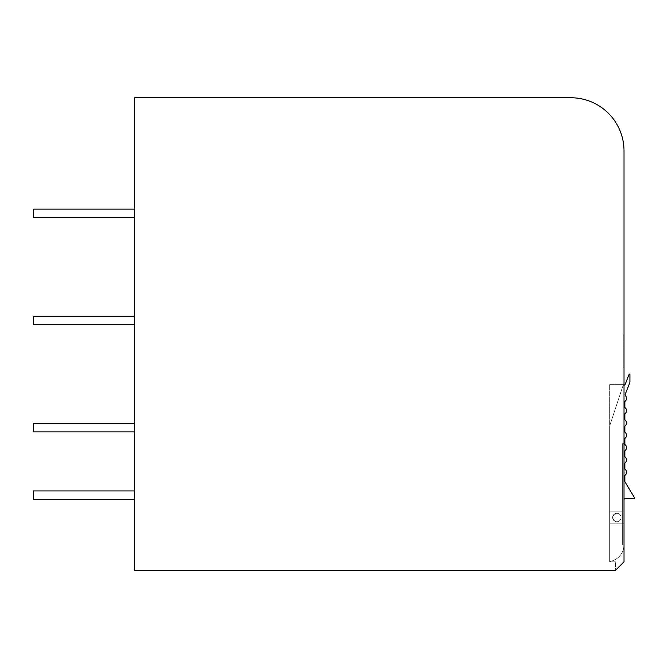 <?xml version="1.0" encoding="UTF-8"?>
<svg xmlns="http://www.w3.org/2000/svg" width="668" height="668" viewBox="0 0 668 668"><rect width="100%" height="100%" fill="white"/><g stroke="black" fill="none" stroke-linecap="round" stroke-linejoin="round"><path stroke-width="0.5" stroke-dasharray="3.34 2.5" d="M134.652 570.247L615.579 570.247L615.579 561.805L615.579 570.247L624.012 561.805L615.579 570.247L624.012 561.805L624.012 150.91A53.156 53.156 0 0 0 570.856 97.753L134.652 97.753L134.652 570.247M624.012 523.837L624.012 384.626L624.012 523.837L609.675 523.837L609.675 561.805L615.579 561.805L609.675 561.805L609.675 523.837L624.012 523.837L609.675 523.837L609.675 511.187L624.012 511.187L609.675 511.187L624.012 511.187L609.675 511.187L609.675 384.626L609.675 523.837L624.012 523.837M624.012 443.686L624.012 544.938L624.012 443.686L624.012 544.938L624.012 443.686L622.325 443.686L622.325 544.938L622.325 443.686L622.325 544.938L622.325 443.686L622.325 544.938L622.325 443.686L622.325 544.938L622.325 443.686L624.012 443.686L622.325 443.686L624.012 443.686L624.012 544.938L622.325 544.938L624.012 544.938L622.325 544.938L624.012 544.938L624.012 443.686L622.325 443.686L624.012 443.686L624.012 544.938L622.325 544.938L624.012 544.938L624.012 443.686L622.325 443.686L624.012 443.686M624.012 334L624.012 367.751L624.012 334L623.169 334L623.169 367.751L623.169 334L624.012 334M609.675 384.626L624.012 384.626L609.675 384.626M624.012 367.751L623.169 367.751L624.012 367.751M624.012 544.938L622.325 544.938L624.012 544.938M134.652 499.372L134.652 490.938L33.4 490.938L134.652 490.938L33.4 490.938L33.4 499.372L33.4 490.938L134.652 490.938L33.4 490.938L33.4 499.372L33.4 490.938L134.652 490.938L33.4 490.938L33.4 499.372L33.4 490.938L33.4 499.372L134.652 499.372L134.652 490.938L134.652 499.372L33.4 499.372L134.652 499.372L134.652 490.938L134.652 499.372L33.4 499.372L134.652 499.372L134.652 490.938L134.652 499.372L33.4 499.372L134.652 499.372L134.652 490.938M134.652 431.87L134.652 423.437L33.4 423.437L134.652 423.437L33.4 423.437L33.4 431.87L33.4 423.437L134.652 423.437L33.4 423.437L33.4 431.87L33.4 423.437L134.652 423.437L33.4 423.437L33.4 431.87L33.4 423.437L33.4 431.87L134.652 431.87L134.652 423.437L134.652 431.87L33.4 431.87L134.652 431.87L134.652 423.437L134.652 431.87L33.4 431.87L134.652 431.87L134.652 423.437L134.652 431.87L33.4 431.87L134.652 431.87L134.652 423.437M134.652 324.715L134.652 316.281L33.4 316.281L134.652 316.281L33.4 316.281L33.4 324.715L33.4 316.281L134.652 316.281L33.4 316.281L33.4 324.715L33.4 316.281L134.652 316.281L33.4 316.281L33.4 324.715L33.4 316.281L33.4 324.715L134.652 324.715L134.652 316.281L134.652 324.715L33.4 324.715L134.652 324.715L134.652 316.281L134.652 324.715L33.4 324.715L134.652 324.715L134.652 316.281L134.652 324.715L33.4 324.715L134.652 324.715L134.652 316.281M134.652 217.568L134.652 209.126L33.4 209.126L134.652 209.126L33.4 209.126L33.4 217.568L33.4 209.126L33.4 217.568L134.652 217.568L134.652 209.126L134.652 217.568L33.4 217.568L134.652 217.568L134.652 209.126M616.84 521.733A4.217 4.217 0 0 0 621.065 517.516A4.217 4.217 0 0 0 616.84 513.291A4.217 4.217 0 0 0 612.623 517.516A4.217 4.217 0 0 0 616.84 521.733A4.217 4.217 0 0 0 621.065 517.516A4.217 4.217 0 0 0 616.84 513.291C611.395 516.105 611.395 518.919 616.84 521.733A4.217 4.217 0 0 0 621.065 517.516A4.217 4.217 0 0 0 616.84 513.291A4.217 4.217 0 0 0 612.623 517.516A4.217 4.217 0 0 0 616.84 521.733A4.217 4.217 0 0 0 621.065 517.516A4.217 4.217 0 0 0 616.84 513.291A4.217 4.217 0 0 0 612.623 517.516A4.217 4.217 0 0 0 616.84 521.733M624.012 385.127A1.269 1.269 0 0 0 622.885 385.995L609.884 425.282A4.217 4.217 0 0 0 609.675 426.61L609.675 561.446A16.875 16.875 0 0 0 624.012 544.762L624.012 499.798A1.269 1.269 0 0 1 625.281 498.528L634.241 498.528A0.426 0.426 0 0 0 634.6 497.885L624.856 481.653L624.856 475.958A1.269 1.269 0 0 1 625.29 474.998A3.657 3.657 0 0 0 625.29 469.495A1.269 1.269 0 0 1 624.856 468.535L624.856 463.634A1.269 1.269 0 0 1 625.29 462.682A3.657 3.657 0 0 0 625.29 457.171A1.269 1.269 0 0 1 624.856 456.219L624.856 451.317A1.269 1.269 0 0 1 625.29 450.366A3.657 3.657 0 0 0 625.29 444.855A1.269 1.269 0 0 1 624.856 443.903L624.856 439.001A1.269 1.269 0 0 1 625.29 438.041A3.657 3.657 0 0 0 625.29 432.538A1.269 1.269 0 0 1 624.856 431.578L624.856 426.677A1.269 1.269 0 0 1 625.29 425.725A3.657 3.657 0 0 0 625.29 420.214A1.269 1.269 0 0 1 624.856 419.262L624.856 414.36A1.269 1.269 0 0 1 625.29 413.409A3.657 3.657 0 0 0 625.29 407.897A1.269 1.269 0 0 1 624.856 406.946L624.856 402.044A1.269 1.269 0 0 1 625.29 401.092A3.657 3.657 0 0 0 625.482 395.757A1.269 1.269 0 0 1 625.198 394.396L629.623 383.173A4.217 4.217 0 0 0 629.924 381.628L629.924 374.523A0.426 0.426 0 0 0 629.106 374.372L625.173 384.325A1.269 1.269 0 0 1 624.046 385.127A1.269 1.269 0 0 0 622.885 385.995L609.884 425.282A4.217 4.217 0 0 0 609.675 426.61L609.675 561.446A16.875 16.875 0 0 0 624.012 544.762L624.012 499.798"/><path stroke-width="1" d="M134.652 570.247L615.579 570.247L624.012 561.805L624.012 150.91A53.156 53.156 0 0 0 570.856 97.753L134.652 97.753L134.652 570.247M134.652 490.938L33.4 490.938L33.4 499.372L134.652 499.372M134.652 423.437L33.4 423.437L33.4 431.87L134.652 431.87M134.652 316.281L33.4 316.281L33.4 324.715L134.652 324.715M134.652 209.126L33.4 209.126L33.4 217.568L134.652 217.568M624.012 499.798A1.269 1.269 0 0 1 625.281 498.528L634.241 498.528A0.426 0.426 0 0 0 634.6 497.885L624.856 481.653L624.856 475.958A1.269 1.269 0 0 1 625.29 474.998A3.657 3.657 0 0 0 625.29 469.495A1.269 1.269 0 0 1 624.856 468.535L624.856 463.634A1.269 1.269 0 0 1 625.29 462.682A3.657 3.657 0 0 0 625.29 457.171A1.269 1.269 0 0 1 624.856 456.219L624.856 451.317A1.269 1.269 0 0 1 625.29 450.366A3.657 3.657 0 0 0 625.29 444.855A1.269 1.269 0 0 1 624.856 443.903L624.856 439.001A1.269 1.269 0 0 1 625.29 438.041A3.657 3.657 0 0 0 625.29 432.538A1.269 1.269 0 0 1 624.856 431.578L624.856 426.677A1.269 1.269 0 0 1 625.29 425.725A3.657 3.657 0 0 0 625.29 420.214A1.269 1.269 0 0 1 624.856 419.262L624.856 414.36A1.269 1.269 0 0 1 625.29 413.409A3.657 3.657 0 0 0 625.29 407.897A1.269 1.269 0 0 1 624.856 406.946L624.856 402.044A1.269 1.269 0 0 1 625.29 401.092A3.657 3.657 0 0 0 625.482 395.757A1.269 1.269 0 0 1 625.198 394.396L629.623 383.173A4.217 4.217 0 0 0 629.924 381.628L629.924 374.523A0.426 0.426 0 0 0 629.106 374.372L625.173 384.325A1.269 1.269 0 0 1 624.046 385.127A1.269 1.269 0 0 0 624.012 385.127"/></g></svg>
